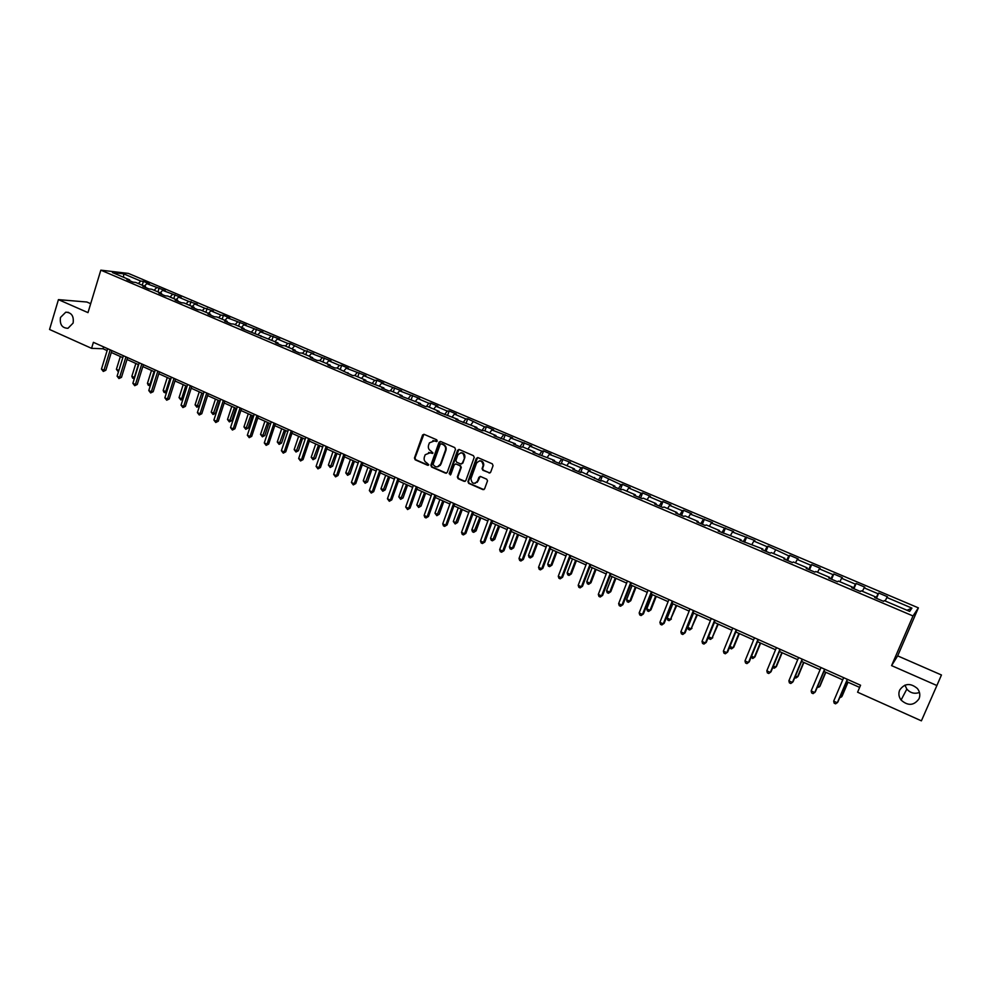 <?xml version="1.0" encoding="UTF-8"?>
<svg xmlns="http://www.w3.org/2000/svg" width="991" height="991" viewBox="0 0 991 991"><rect width="100%" height="100%" fill="white"/><g stroke="black" fill="none" stroke-linecap="round" stroke-linejoin="round"><path stroke-width="1.49" d="M437.242 441.045L436.721 439.793L424.173 434.368L422.624 434.925L414.449 458.015L415.179 459.799L427.654 465.299L428.806 464.767L426.675 462.797C424.47 461.558 423.702 459.651 424.346 457.086L425.213 454.72L430.243 452.751L432.98 452.998L430.874 450.967C428.669 449.716 427.901 447.808 428.546 445.244L429.425 442.853L434.454 440.884L437.242 441.045M899.642 690.132C898.304 693.576 898.775 696.884 901.079 700.055C907.991 706.149 913.975 705.716 919.053 698.754C920.441 695.174 919.896 691.768 917.393 688.522C910.432 682.725 904.51 683.257 899.642 690.132M904.944 685.128L906.827 689.104C910.37 693.056 914.582 694.171 919.475 692.461M60.463 317.467C59.596 324.503 62.099 328.12 67.983 328.294L73.111 323.078C74.003 316.141 71.563 312.512 65.778 312.19L60.463 317.467M488.997 472.955L490.681 472.187L493.06 465.659L492.316 463.838L477.972 457.644L476.299 458.399L467.925 481.527L468.669 483.348L482.914 489.616L484.599 488.873L487.522 480.796L486.717 479.198L480.585 476.522L478.913 477.278L477.501 481.168C473.995 484.611 471.803 483.794 470.923 478.69L476.56 463.107C479.978 459.638 482.183 460.406 483.174 465.411L482.06 468.644L482.852 470.279L489.926 472.98M936.891 685.524L941.45 674.982L897.66 655.869L891.578 665.618L936.891 685.524L921.395 720.841L857.587 692.201L860.572 685.239L93.402 342.329L91.568 348.337L103.002 348.758L107.127 350.603M891.578 665.618L913.008 615.956L100.822 270.159L128.434 273.417L918.384 607.867L913.008 615.956M90.689 303.692L86.861 302.02L58.432 299.629L87.988 312.623L100.822 270.159M58.432 299.629L49.55 329.47L91.568 348.337M455.476 449.394L454.745 447.585L440.673 441.503L439.063 442.172L430.85 465.225L431.58 467.021L445.566 473.178L447.214 472.422L455.476 449.394M459.229 449.53L473.438 455.674L474.218 457.359L465.82 480.61L464.16 481.353L458.102 478.69L457.346 476.944L460.753 467.479L459.985 465.745L455.984 463.986L454.324 464.742L450.831 474.466L449.158 473.735L457.569 450.298L459.229 449.53M878.732 593.039L878.088 593.758L864.115 587.836L864.809 587.143L856.15 583.464L855.431 584.157L841.594 578.286L842.362 577.629L833.79 574L832.997 574.644L819.322 568.834L820.152 568.215L811.679 564.622L810.811 565.229L797.26 559.481L798.176 558.899L789.777 555.332L788.848 555.914L768.112 546.152L767.108 546.698L753.829 541.074L754.882 540.541L732.448 532.006L733.563 531.51L711.278 523.025L712.455 522.567L690.331 514.143L691.569 513.71L683.579 510.328L682.328 510.749L669.582 505.336L670.882 504.939L662.979 501.595L661.654 501.979L649.043 496.627L650.406 496.268L642.577 492.948L641.202 493.307L628.703 488.006L630.127 487.671L622.385 484.388L620.936 484.71L602.379 475.915L600.88 476.213L588.642 471.01L590.165 470.737L582.572 467.517L581.023 467.789L568.896 462.636L570.482 462.388L549.336 454.349L550.984 454.126L543.539 450.967L541.879 451.178L529.974 446.136L531.672 445.938L510.799 438.01L512.558 437.836L491.809 429.958L493.617 429.809L486.37 426.737L484.549 426.873L467.678 418.821L465.807 418.933L454.374 414.077L456.269 413.978L449.171 410.968L447.251 411.054L435.916 406.248L437.861 406.174L430.825 403.201L428.855 403.25L417.632 398.493L419.614 398.444L399.509 390.813L401.553 390.788L381.572 383.207L383.653 383.207L376.815 380.309L374.709 380.296L363.796 375.663L365.914 375.688L346.181 368.194L348.349 368.243L341.635 365.394L339.442 365.345L328.727 360.798L330.944 360.86L311.434 353.465L313.689 353.552L304.819 350.653L290.053 343.543L287.749 343.419L277.319 338.996L279.648 339.12L260.484 331.861L262.863 332.01L243.811 324.788L246.226 324.961L227.286 317.777L229.739 317.975L223.433 315.299L220.968 315.101L210.91 310.827L213.387 311.038L204.641 308.176L194.67 303.94L197.197 304.175L188.463 301.314L178.578 297.114L181.13 297.374L162.623 290.351L165.224 290.623L146.817 283.649L149.443 283.934L143.41 281.382L140.772 281.085L123.751 273.875L112.441 272.55L129.61 279.846L126.885 279.536L133.005 282.138L135.705 282.435L145.504 286.597L142.828 286.312L148.984 288.938L151.66 289.223L161.545 293.423L158.894 293.15L165.125 295.801L167.764 296.061L177.736 300.298L175.122 300.05L181.403 302.726L184.004 302.961L194.063 307.247L191.486 307.012L197.816 309.712L200.38 309.923L210.538 314.246L207.999 314.036L214.39 316.761L216.918 316.959L227.174 321.307L224.672 321.121L231.114 323.871L233.603 324.045L243.947 328.442L241.482 328.281L277.976 342.911L275.585 342.775L282.212 345.599L284.59 345.71L295.219 350.232L292.878 350.133L299.567 352.982L301.896 353.069L312.623 357.627L310.319 357.553L317.07 360.427L319.362 360.501L330.189 365.097L327.934 365.047L334.747 367.946L336.99 367.995L352.585 375.527L354.79 375.552L365.828 380.247L363.647 380.234L383.889 387.927L381.77 387.939L388.782 390.925L390.888 390.9L402.135 395.682L400.054 395.719L420.543 403.51L418.512 403.56L425.659 406.607L427.678 406.533L439.137 411.401L437.155 411.488L457.904 419.391L455.971 419.503L476.857 427.443L474.974 427.579L482.332 430.713L484.19 430.565L495.995 435.569L494.162 435.743L515.32 443.782L513.549 443.98L521.043 447.176L522.802 446.966L534.83 452.082L533.108 452.305L554.539 460.456L552.867 460.704L560.522 463.961L562.17 463.701L574.433 468.916L572.835 469.189L580.565 472.484L582.151 472.187L600.794 481.081L602.317 480.771L614.841 486.085L613.342 486.42L621.233 489.777L622.695 489.43L635.342 494.806L633.918 495.166L641.883 498.56L643.283 498.176L656.054 503.614L654.692 504.01L662.731 507.429L664.081 507.02L676.977 512.508L675.676 512.929L683.802 516.385L685.091 515.952L698.122 521.489L696.884 521.947L705.097 525.441L706.31 524.97L719.478 530.569L718.302 531.065L741.045 539.736L739.943 540.268L762.847 549.002L761.806 549.559L770.28 553.164L771.295 552.594L784.872 558.367L783.906 558.961L792.466 562.603L793.407 561.996L807.132 567.818L806.24 568.462L814.887 572.141L815.766 571.485L829.628 577.381L828.81 578.05L837.556 581.779L838.349 581.085L852.359 587.044L851.616 587.75L860.448 591.516L861.167 590.785L875.338 596.817L874.669 597.561L883.6 601.351L884.245 600.596L909.664 611.397L911.931 608.115L886.871 597.486L887.49 596.755L878.732 593.039L876.49 598.329M875.982 598.118L878.088 593.758M862.405 591.317L864.115 587.836M875.338 596.817L875.028 597.709M853.276 588.468L855.431 584.157M839.86 581.729L841.594 578.286M852.359 587.044L852.074 587.948M830.817 578.917L832.997 574.644M817.55 572.253L819.322 568.834M829.628 577.381L829.368 578.286M808.594 569.453L810.811 565.229M795.463 562.863L797.26 559.481M807.132 567.818L806.885 568.735M786.594 560.101L788.848 555.914M773.612 553.573L775.433 550.228M784.872 558.367L784.649 559.271M764.829 550.847L767.108 546.698M751.983 544.381L753.829 541.074M762.847 549.002L762.649 549.918M743.275 541.681L745.579 537.568M730.578 535.289L732.448 532.006M741.045 539.736L740.859 540.652M721.943 532.613L724.285 528.537M709.383 526.271L711.278 523.025M719.478 530.569L719.305 531.486M700.823 523.632L703.201 519.594M688.411 517.364L690.331 514.143M698.122 521.489L697.974 522.418M679.925 514.738L682.328 510.749M667.637 508.532L669.582 505.336M676.977 512.508L676.853 513.425M659.226 505.943L661.654 501.979M647.073 499.786L649.043 496.627M656.054 503.614L655.943 504.543M638.737 497.222L641.202 493.307M626.721 491.14L628.703 488.006M635.342 494.806L635.243 495.735M618.458 488.6L620.936 484.71M606.566 482.567L608.573 479.471M614.841 486.085L614.754 487.027M598.378 480.053L600.88 476.213M586.61 474.094L588.642 471.01M594.538 477.464L594.476 478.393M578.484 471.592L581.023 467.789M566.84 465.683L568.896 462.636M574.433 468.916L574.396 469.858M558.788 463.218L561.352 459.44M547.267 457.371L549.336 454.349M554.539 460.456L554.502 461.397M539.29 454.931L541.879 451.178M527.893 449.134L529.974 446.136M534.83 452.082L534.818 453.023M519.978 446.718L522.579 443.002M508.693 440.97L510.799 438.01M515.32 443.782L515.32 444.736M500.839 438.579L503.478 434.9M489.69 432.894L491.809 429.958M495.995 435.569L496.008 436.523M481.899 430.528L484.549 426.873M470.861 424.891L473.004 421.98M476.857 427.443L476.894 428.397M463.131 422.538L465.807 418.933M452.206 416.963L454.374 414.077M457.904 419.391L457.953 420.333M444.612 414.548L447.251 411.054M433.736 409.11L435.916 406.248M439.137 411.401L439.199 412.355M426.303 406.583L428.855 403.25M415.427 401.33L417.632 398.493M420.543 403.51L420.618 404.464M408.168 398.704L410.646 395.533M397.304 393.625L399.509 390.813M402.135 395.682L402.222 396.635M390.194 390.9L392.597 387.877M379.342 385.995L381.572 383.207M383.889 387.927L383.988 388.881M372.381 383.195L374.709 380.296M361.542 378.426L363.796 375.663M365.828 380.247L365.939 381.201M354.728 375.552L356.995 372.777M343.914 370.931L346.181 368.194M347.928 372.641L348.052 373.595M337.175 368.07L339.442 365.345M326.448 363.511L328.727 360.798M330.189 365.097L330.337 366.063M319.771 360.674L322.05 357.962M309.142 356.153L311.434 353.465M312.623 357.627L312.772 358.593M302.528 353.341L304.819 350.653M291.998 348.869L294.302 346.193M295.219 350.232L295.38 351.198M285.445 346.082L287.749 343.419M275.002 341.647L277.319 338.996M277.976 342.911L278.149 343.865M268.499 338.885L270.828 336.234M258.156 334.487L260.484 331.861M260.881 335.639L261.067 336.606M251.726 331.75L254.055 329.123M241.47 327.389L243.811 324.788M243.947 328.442L244.158 329.408M235.09 324.676L237.444 322.075M224.932 320.366L227.286 317.777M227.174 321.307L227.385 322.286M218.602 317.677L220.968 315.101M208.531 313.391L210.91 310.827M210.538 314.246L210.773 315.212M202.263 310.728L204.641 308.176M192.291 306.492L194.67 303.94M194.063 307.247L194.298 308.213M186.073 303.841L188.463 301.314M176.187 299.641L178.578 297.114M177.736 300.298L177.984 301.276M170.031 297.027L172.422 294.513M160.22 292.853L162.623 290.351M161.545 293.423L161.806 294.389M154.113 290.264L156.528 287.774M144.401 286.126L146.817 283.649M145.504 286.597L145.776 287.576M138.344 283.562L140.772 281.085M123.516 277.257L123.751 273.875M129.61 279.846L129.883 280.812M897.66 655.869L918.384 607.867M111.302 352.474L122.822 357.627L118.87 370.436L118.202 371.637L116.393 369.321L118.87 370.436M127.009 359.498L138.666 364.725M142.84 366.583L154.658 371.873M158.82 373.743L170.774 379.095M174.949 380.953L187.051 386.379M191.213 388.237L203.465 393.724M207.627 395.582L220.039 401.132M224.189 402.99L236.75 408.614M240.9 410.472L253.622 416.17M257.771 418.029L270.642 423.789M274.78 425.647L287.824 431.481M291.961 433.327L305.166 439.236M309.291 441.082L322.67 447.077M326.795 448.923L340.334 454.98M344.447 456.826L358.16 462.958M362.272 464.804L376.159 471.022M380.271 472.856L394.331 479.149M398.432 480.982L412.677 487.361M416.765 489.195L431.196 495.649M435.272 497.47L449.889 504.023M453.965 505.844L468.768 512.471M472.831 514.279L487.832 520.993M491.883 522.814L507.082 529.615M511.121 531.424L526.518 538.311M530.544 540.12L546.14 547.094M550.166 548.903L565.96 555.963M569.974 557.76L585.978 564.932M589.992 566.716L606.207 573.975M610.196 575.759L626.622 583.117M630.61 584.901L647.259 592.345M651.223 594.129L668.095 601.673M672.047 603.445L689.141 611.1M693.081 612.859L710.411 620.614M714.338 622.373L731.891 630.239M735.805 631.985L753.606 639.951M757.508 641.697L775.544 649.774M779.422 651.508L797.705 659.684M801.57 661.418L820.102 669.718M823.955 671.44L842.734 679.851M846.574 681.56L859.643 687.407M907.013 610.27L911.931 608.115M885.186 600.992L886.871 597.486M103.572 346.875L103.002 348.758M142.233 285.21L143.41 281.382M157.941 291.887L159.13 288.047M173.784 298.625L174.998 294.773M189.776 305.414L191.003 301.549M205.905 312.276L207.144 308.399M222.182 319.189L223.433 315.299M238.608 326.175L239.872 322.261M255.17 333.211L256.446 329.285M271.881 340.322L273.182 336.383M288.753 347.482L290.053 343.543M305.773 354.716L307.099 350.752M322.942 362.025L324.28 358.048M340.285 369.395L341.635 365.394M357.776 376.828L359.138 372.814M375.428 384.335L376.815 380.309M393.254 391.903L394.653 387.865M411.228 399.546L412.652 395.496M429.388 407.264L430.825 403.201M447.709 415.056L449.171 410.968M466.216 422.922L467.678 418.821M484.884 430.85L486.37 426.737M483.781 464.345L483.212 465.894M477.674 481.13L477.241 482.344M503.738 438.864L505.249 434.739M522.777 446.966L524.301 442.816M541.904 455.352L543.539 450.967M561.228 463.85L562.962 459.205M580.714 472.447L582.572 467.517M600.472 480.945L602.379 475.915M620.44 489.443L622.385 484.388M640.62 498.027L642.577 492.948M660.997 506.686L662.979 501.595M681.573 515.444L683.579 510.328M702.359 524.276L704.403 519.148M723.356 533.208L725.424 528.054M744.563 542.226L746.657 537.06M765.993 551.343L768.112 546.152M787.634 560.547L789.777 555.332M809.511 569.85L811.679 564.622M831.598 579.24L833.79 574M853.932 588.741L856.15 583.464M436.758 441.577L432.894 440.561M428.608 452.429L432.559 453.444M423.888 434.281L415.018 457.953L415.737 459.737L428.372 465.275M440.363 441.416L431.407 465.163L432.138 466.947L446.483 473.202M441.342 443.857L440.215 444.327L433.005 464.556L435.235 466.563C437.539 467.318 439.273 466.575 440.425 464.308L445.405 450.36C446.061 447.771 445.281 445.851 443.064 444.612L441.206 443.819M437.526 466.811L440.475 464.16M441.887 443.807L443.609 444.55C445.826 445.801 446.607 447.721 445.95 450.298L441.02 464.085M455.612 463.887L460.518 465.671L461.273 467.405L457.892 476.807L458.635 478.616L465.101 481.378M458.895 449.443L449.703 473.648L450.397 474.962M464.234 457.83L464.284 457.644C463.565 452.429 461.41 451.562 457.805 455.042L455.872 460.419L456.628 462.19L460.642 463.949L462.301 463.181L464.816 457.582C465.175 454.398 463.85 452.776 460.865 452.726M461.546 463.974L462.301 463.181M464.754 457.755L462.822 463.119M479.57 460.79C482.444 460.741 483.819 462.264 483.695 465.336L482.567 468.57L483.373 470.205L489.504 472.868M475.135 483.36L477.501 481.168M480.164 476.423L478.009 481.081M477.6 457.545L468.409 481.576L469.189 483.261L483.893 489.628M120.345 356.525L116.393 369.321M110.212 349.848L103.956 370.225L101.454 369.086L107.697 348.721M111.884 350.591L105.839 370.25L103.956 370.225L103.299 371.439L101.454 369.086M105.839 370.25L103.299 371.439M135.854 363.462L131.853 376.307L134.342 377.435L138.356 364.577M134.342 378.624L132.67 378.178L131.853 376.307M133.674 378.624L134.714 377.435M151.487 370.461L147.448 383.344L149.963 384.483L154.014 371.588M150.409 385.388L148.266 385.226L147.448 383.344M149.269 385.672L150.694 384.483M125.944 356.871L119.614 377.323L117.099 376.184L123.404 355.744M127.591 357.615L121.484 377.336L119.614 377.323L118.945 378.537L117.099 376.184M121.484 377.336L118.945 378.537M141.812 363.97L135.42 384.496L132.868 383.331L139.26 362.83M143.435 364.7L137.254 384.483L135.42 384.496L134.726 385.697L132.868 383.331M137.254 384.483L134.726 385.697M167.268 377.521L163.181 390.454L165.72 391.594L169.808 378.661M166.649 392.151L163.986 392.337L163.181 390.454M165.001 392.795L166.822 391.594M183.186 384.644L179.049 397.626L181.613 398.778L185.751 385.796M183.038 398.964L180.87 399.968L179.049 397.626M180.87 399.968L181.613 398.778L183.1 398.754M199.241 391.829L195.066 404.848L197.643 406.013L199.364 405.976L203.316 393.65M199.364 405.976L196.887 407.202L201.83 392.993M196.887 407.202L195.066 404.848M157.829 371.13L151.35 391.718L148.786 390.553L155.253 369.977M159.427 371.836L153.171 391.705L151.35 391.718L150.644 392.931L148.786 390.553M153.171 391.705L150.644 392.931M173.982 378.351L167.442 399.014L164.853 397.837L171.381 377.187M175.556 379.045L169.238 398.977L167.442 399.014L166.699 400.215L164.853 397.837M169.238 398.977L166.699 400.215M190.284 385.635L183.657 406.372L181.056 405.183L187.658 384.458M191.82 386.329L185.428 406.322L183.657 406.372L182.914 407.574L181.056 405.183M185.428 406.322L182.914 407.574M215.443 399.076L211.219 412.145L213.821 413.321L215.505 413.259L219.506 400.897M215.505 413.259L213.04 414.511L218.045 400.253M213.04 414.511L211.219 412.145M206.735 392.981L200.033 413.792L197.395 412.603L204.084 391.804M208.246 393.662L201.78 413.73L200.033 413.792L199.265 414.994L197.395 412.603M201.78 413.73L199.265 414.994M231.783 406.397L227.509 419.503L230.135 420.692L231.795 420.618L235.846 408.218M231.795 420.618L229.342 421.869L234.409 407.574M229.342 421.869L227.509 419.503M223.334 400.401L216.558 421.286L213.895 420.085L220.659 399.212M224.808 401.07L218.28 421.212L216.558 421.286L215.765 422.488L213.895 420.085M218.28 421.212L215.765 422.488M248.27 413.78L243.947 426.935L246.598 428.124L248.233 428.038L252.333 415.588M248.233 428.038L245.78 429.301L250.921 414.969M245.78 429.301L243.947 426.935M240.082 407.896L233.219 428.843L230.544 427.629L237.382 406.682M241.531 408.54L234.917 428.756L233.219 428.843L232.414 430.044L230.544 427.629M234.917 428.756L232.414 430.044M264.907 421.225L260.534 434.417L263.21 435.631L264.82 435.532L268.97 423.033M264.82 435.532L262.367 436.808L267.582 422.414M262.367 436.808L260.534 434.417M256.979 415.452L250.042 436.474L247.341 435.247L254.253 414.226M258.403 416.084L251.714 436.362L250.042 436.474L249.212 437.663L247.341 435.247M251.714 436.362L249.212 437.663M281.692 428.731L277.269 441.986L281.555 443.076L285.742 430.552M281.555 443.076L279.115 444.377L284.392 429.945M279.115 444.377L277.269 441.986M274.036 423.07L267.025 444.166L264.287 442.927L271.286 421.844M275.436 423.69L268.66 444.042L267.025 444.166L266.158 445.368L264.287 442.927M268.66 444.042L266.158 445.368M298.625 436.313L294.154 449.604L296.879 450.843L298.44 450.707L302.676 438.121M298.44 450.707L295.999 452.007L301.363 437.539M295.999 452.007L294.154 449.604M291.255 430.763L284.157 451.946L281.394 450.694L288.48 429.524M292.618 431.37L285.767 451.797L284.157 451.946L283.277 453.135L281.394 450.694M285.767 451.797L283.277 453.135M315.72 443.968L311.199 457.309L313.949 458.548L315.485 458.399L319.771 445.777M315.485 458.399L313.045 459.713L318.483 445.194M313.045 459.713L311.199 457.309M308.622 438.53L301.437 459.787L298.663 458.523L305.823 437.279M309.96 439.124L303.023 459.626L300.546 460.964L298.663 458.523M303.023 459.626L300.546 460.964M332.976 451.685L328.393 465.076L331.167 466.327L332.666 466.154L337.014 453.494M332.666 466.154L330.238 467.492L335.751 452.924M330.238 467.492L328.393 465.076M326.163 446.371L318.891 467.69L316.092 466.427L323.339 445.108M327.464 446.953L320.452 467.517L317.962 468.879L316.092 466.427M320.452 467.517L317.962 468.879M350.38 459.477L345.748 472.918L350.021 473.995L354.406 461.286M350.021 473.995L347.606 475.333L353.18 460.728M347.606 475.333L345.748 472.918M343.865 454.274L336.506 475.68L333.67 474.392L341.015 453.011M345.128 454.844L338.03 475.494L335.565 476.869L333.67 474.392M338.03 475.494L335.565 476.869M367.946 467.343L363.263 480.821L366.088 482.097L367.537 481.899L371.972 469.139M367.537 481.899L365.122 483.261L370.783 468.607M365.122 483.261L363.263 480.821M361.727 462.264L354.283 483.744L351.421 482.444L358.853 460.976M362.966 462.822L355.781 483.534L353.316 484.921L351.421 482.444M355.781 483.534L353.316 484.921M385.685 475.271L380.94 488.811L385.202 489.876L389.698 477.08M385.202 489.876L382.799 491.251L388.534 476.56M382.799 491.251L380.94 488.811M379.764 470.329L372.232 491.883L369.346 490.57L376.853 469.028M380.965 470.861L373.694 491.66L371.241 493.06L369.346 490.57M373.694 491.66L371.241 493.06M403.572 483.286L398.778 496.863L401.652 498.163L403.04 497.928L407.586 485.082M403.04 497.928L400.637 499.315L406.459 484.574M400.637 499.315L398.778 496.863M397.961 478.467L390.355 500.096L387.431 498.783L395.037 477.154M399.138 478.987L391.779 499.848L389.327 501.273L387.431 498.783M391.779 499.848L389.327 501.273M421.633 491.375L416.79 505.001L419.689 506.302L421.051 506.054L425.647 493.159M421.051 506.054L418.648 507.454L424.544 492.676M418.648 507.454L416.79 505.001M416.344 486.68L408.639 508.395L405.691 507.058L413.383 485.355M417.484 487.188L410.039 508.123L407.586 509.56L405.691 507.058M410.039 508.123L407.586 509.56M439.868 499.526L434.962 513.202L437.898 514.527L439.211 514.255L443.869 501.322M439.211 514.255L436.833 515.679L442.816 500.851M436.833 515.679L434.962 513.202M440.735 464.122L440.277 465.411M434.9 494.98L427.096 516.769L424.136 515.419L431.915 493.642M436.003 495.463L428.471 516.484L426.031 517.934L424.842 517.389L424.136 515.419M428.471 516.484L426.031 517.934M458.276 507.764L453.308 521.489L456.269 522.827L457.557 522.53L462.264 509.56M457.557 522.53L455.179 523.966L461.249 509.101M455.179 523.966L453.308 521.489M453.63 503.354L445.739 525.218L442.742 523.855L450.62 502.003M454.696 503.824L447.077 524.92L444.649 526.382L443.448 525.837L442.742 523.855M447.077 524.92L444.649 526.382M476.857 516.088L471.827 529.863L476.076 530.891L480.833 517.872M476.076 530.891L473.698 532.34L479.855 517.426M473.698 532.34L472.509 531.808L471.827 529.863M472.546 511.802L464.556 533.753L461.533 532.378L469.511 510.439M473.574 512.26L465.857 533.431L463.441 534.905L462.227 534.36L461.533 532.378M465.857 533.431L463.441 534.905M495.611 524.487L490.533 538.299L493.543 539.661L494.769 539.327L499.588 526.258M494.769 539.327L492.403 540.801L498.634 525.837M492.403 540.801L491.202 540.256L490.533 538.299M491.647 520.337L483.558 542.374L480.511 540.987L488.575 518.962M492.638 520.783L484.834 542.027L482.406 543.526L481.192 542.969L480.511 540.987M484.834 542.027L482.406 543.526M514.552 532.96L509.411 546.834L512.446 548.196L513.635 547.85L518.516 534.731M513.635 547.85L511.282 549.336L512.446 548.196L517.599 534.322M511.282 549.336L510.068 548.779L509.411 546.834M510.935 528.959L502.747 551.07L499.662 549.671L507.838 527.571M511.876 529.38L503.985 550.711L501.57 552.222L500.344 551.665L499.662 549.671M503.985 550.711L501.57 552.222M533.678 541.52L528.463 555.431L531.535 556.818L532.687 556.447L537.63 543.279M532.687 556.447L530.346 557.945L531.535 556.818L536.75 542.895M530.346 557.945L529.12 557.4L528.463 555.431M530.408 537.667L522.121 559.853L519.011 558.441L527.274 536.267M531.312 538.063L523.322 559.469L520.919 561.005L519.68 560.435L519.011 558.441M523.322 559.469L520.919 561.005M552.978 550.154L547.713 564.127L550.81 565.527L551.925 565.13L556.917 551.925M551.925 565.13L549.584 566.654L550.81 565.527L556.087 551.553M549.584 566.654L548.345 566.084L547.713 564.127M550.079 546.462L541.693 568.735L538.547 567.298L546.921 545.038M550.946 546.846L542.845 568.326L540.454 569.875L539.203 569.305L538.547 567.298M542.845 568.326L540.454 569.875M572.476 558.874L567.137 572.897L570.271 574.322L571.349 573.9L576.403 560.633M571.349 573.9L569.02 575.437L570.271 574.322L575.61 560.287M569.02 575.437L567.769 574.867L567.137 572.897M569.936 555.332L561.451 577.691L558.267 576.254L566.741 553.907M570.766 555.703L562.566 577.258L560.188 578.831L558.924 578.249L558.267 576.254M562.566 577.258L560.188 578.831M592.147 567.694L586.759 581.767L589.918 583.191L590.958 582.758L596.074 569.441M590.958 582.758L588.642 584.306L589.918 583.191L595.331 569.107M588.642 584.306L587.378 583.736L586.759 581.767M590.004 564.3L581.407 586.746L578.199 585.285L586.771 562.863M590.785 564.647L582.485 586.288L580.119 587.874L578.831 587.291L578.199 585.285M582.485 586.288L580.119 587.874M612.029 576.589L606.566 590.71L609.762 592.147L610.766 591.689L615.944 578.335M610.766 591.689L608.449 593.262L609.762 592.147L615.238 578.013M608.449 593.262L607.173 592.68L606.566 590.71M610.27 573.355L601.562 595.876L598.316 594.414L607 571.906M611.001 573.69L602.602 595.405L600.236 597.003L598.948 596.421L598.316 594.414M602.602 595.405L600.236 597.003M632.097 585.57L626.572 599.741L629.793 601.203L630.759 600.719L635.999 587.316M630.759 600.719L628.455 602.305L629.793 601.203L635.342 587.019M628.455 602.305L627.167 601.723L626.572 599.741M630.734 582.51L621.914 605.117L618.644 603.63L627.439 581.036M631.416 582.807L622.918 604.621L620.564 606.232L619.251 605.637L618.644 603.63M622.918 604.621L620.564 606.232M652.375 594.637L646.776 608.87L650.034 610.345L650.951 609.837L656.265 596.384M650.951 609.837L648.659 611.435L650.034 610.345L655.646 596.099M648.659 611.435L647.358 610.852L646.776 608.87M651.397 591.751L642.478 614.432L639.17 612.933L648.077 590.264M652.041 592.036L643.432 613.912L641.103 615.547L639.777 614.953L639.17 612.933M643.432 613.912L641.103 615.547M672.839 603.804L667.178 618.087L670.461 619.573L676.717 605.538M671.353 619.041L669.074 620.663L670.461 619.573L676.147 605.278M669.074 620.663L667.761 620.069L667.178 618.087M672.282 601.079L663.252 623.859L659.907 622.336L668.925 599.58M672.877 601.351L664.168 623.314L661.839 624.962L660.502 624.355L659.907 622.336M664.168 623.314L661.839 624.962M693.527 613.057L687.791 627.39L691.111 628.889L697.391 614.792M691.953 628.344L689.686 629.979L691.111 628.889L696.859 614.556M689.686 629.979L688.349 629.384L687.791 627.39M693.378 610.506L684.236 633.373L680.854 631.837L689.984 608.994M693.935 610.753L685.103 632.803L682.787 634.475L681.436 633.856L680.854 631.837M685.103 632.803L682.787 634.475M714.412 622.41L708.602 636.792L711.959 638.315L718.264 624.132M712.752 637.733L710.497 639.393L711.959 638.315L717.781 623.921M710.497 639.393L709.16 638.786L708.602 636.792M714.697 620.032L705.431 642.986L702.012 641.437L711.265 618.508M715.192 620.255L706.261 642.391L703.957 644.076L702.582 643.456L702.012 641.437M706.261 642.391L703.957 644.076M729.933 646.429L733.018 647.817L733.774 647.222L739.348 633.571M729.772 646.813L730.169 648.287L731.531 648.894L733.018 647.817L738.914 633.373M736.226 629.657L726.837 652.697L723.393 651.137L732.758 628.108M736.672 629.867L727.629 652.078L725.338 653.787L723.95 653.156L723.393 651.137M751.55 656.191L754.287 657.429L754.993 656.81L760.642 643.097M751.178 657.083L752.764 658.507L754.287 657.429L760.258 642.924M757.979 639.381L748.478 662.508L744.997 660.923L754.473 637.82M758.375 639.567L749.221 661.864L746.941 663.598L745.542 662.967L744.997 660.923M773.389 666.063L775.78 667.141L776.448 666.485L782.159 652.735M772.807 667.463L774.219 668.207L775.78 667.141L781.825 652.586M779.967 649.204L770.341 672.418L766.823 670.82L776.424 647.631M780.313 649.365L771.035 671.749L768.768 673.496L767.356 672.864L766.823 670.82M795.463 676.023L797.495 676.94L798.114 676.271L803.887 662.459M794.832 677.522L795.897 678.005L797.495 676.94L803.602 662.335M802.177 659.139L792.428 682.44L788.873 680.829L798.597 657.541M802.475 659.275L793.073 681.734L790.818 683.505L789.393 682.861L788.873 680.829M817.761 686.106L819.421 686.85L819.991 686.156L825.85 672.282M817.129 687.605L819.421 686.85L825.614 672.183M824.623 669.173L814.751 692.56L811.158 690.925L821.006 667.562M824.871 669.284L815.345 691.829L813.103 693.626L811.666 692.969L811.158 690.925M840.306 696.277L841.582 696.859L842.115 696.128L848.036 682.217M839.662 697.788L841.582 696.859L847.862 682.142M847.305 679.318L837.308 702.792L833.679 701.145L843.663 677.683M847.491 679.392L837.853 702.037L835.624 703.845L834.174 703.189L833.679 701.145M906.827 689.104L901.079 700.055M68.54 312.388L65.778 312.19"/></g></svg>

